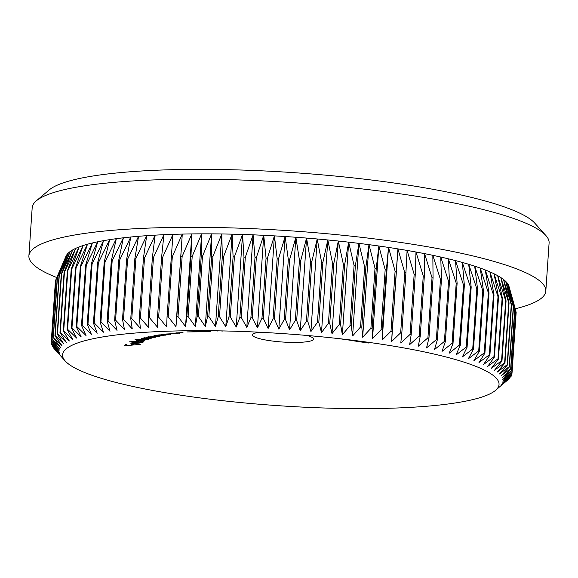 <?xml version="1.0" encoding="UTF-8"?>
<svg xmlns="http://www.w3.org/2000/svg" width="578" height="578" viewBox="0 0 578 578"><rect width="100%" height="100%" fill="white"/><g stroke="black" fill="none" stroke-linecap="round" stroke-linejoin="round"><path stroke-width="0.87" d="M306.969 335.464A30.547 5.043 3.9 0 1 310.538 336.656A30.547 5.043 3.9 0 1 313.507 339.084A30.547 5.043 3.9 0 1 296.153 342.436A30.547 5.043 3.9 0 1 255.519 337.357A30.547 5.043 3.9 0 1 252.55 334.929A30.547 5.043 3.9 0 1 259.515 332.227M374.746 408.552A218.737 36.103 -176.1 0 0 495.541 390.352A218.737 36.103 -176.1 0 0 477.789 367.138A218.737 36.103 -176.1 0 0 351.821 340.146A218.737 36.103 -176.1 0 0 214.445 330.782A218.737 36.103 -176.1 0 0 186.86 330.761A218.737 36.103 -176.1 0 0 65.242 361.019A218.737 36.103 -176.1 0 0 83.817 372.174A218.737 36.103 -176.1 0 0 374.746 408.552M508.329 379.356L495.541 390.352M508.315 379.522L500.143 386.407L509.868 378.019A230.954 38.126 3.9 0 0 510.049 377.81L501.588 384.738L511.133 376.271A230.954 38.126 3.9 0 0 511.248 376.054L502.513 383.033L511.862 374.472A230.954 38.126 3.9 0 0 511.913 374.255L502.925 381.285L512.05 372.637A230.954 38.126 3.9 0 0 512.036 372.42L502.817 379.5L511.703 370.773A230.954 38.126 3.9 0 0 511.624 370.541L502.195 377.68L510.815 368.872A230.954 38.126 3.9 0 0 510.677 368.641L501.054 375.837L509.399 366.943A230.954 38.126 3.9 0 0 509.189 366.712L499.399 373.973L507.441 365A230.954 38.126 3.9 0 0 507.173 364.761L497.232 372.088L504.962 363.035A230.954 38.126 3.9 0 0 504.63 362.796L494.558 370.187L501.964 361.055A230.954 38.126 3.9 0 0 501.567 360.817L491.394 368.28L498.446 359.068A230.954 38.126 3.9 0 0 497.99 358.83L487.731 366.365L494.421 357.081A230.954 38.126 3.9 0 0 493.901 356.843L483.584 364.451L489.906 355.094A230.954 38.126 3.9 0 0 489.328 354.856L478.974 362.536L484.899 353.115A230.954 38.126 3.9 0 0 484.263 352.876L473.895 360.636L479.415 351.142A230.954 38.126 3.9 0 0 478.721 350.904L468.361 358.743L473.476 349.184A230.954 38.126 3.9 0 0 472.725 348.953L462.4 356.872L467.082 347.255A230.954 38.126 3.9 0 0 466.28 347.017L456.006 355.022L460.254 345.341A230.954 38.126 3.9 0 0 459.409 345.109L449.207 353.194L453.015 343.455A230.954 38.126 3.9 0 0 452.119 343.231L442.018 351.395L445.371 341.605A230.954 38.126 3.9 0 0 444.424 341.388L434.454 349.632L437.351 339.792A230.954 38.126 3.9 0 0 436.361 339.582L426.528 347.913L428.963 338.022A230.954 38.126 3.9 0 0 427.93 337.812L418.262 346.229L420.228 336.302A230.954 38.126 3.9 0 0 419.158 336.093L409.672 344.596L411.175 334.626A230.954 38.126 3.9 0 0 410.062 334.424L400.785 343.014L401.818 333A230.954 38.126 3.9 0 0 400.67 332.812L391.624 341.482L392.18 331.44A230.954 38.126 3.9 0 0 390.995 331.252L382.195 340.009L382.282 329.937A230.954 38.126 3.9 0 0 381.068 329.756L372.535 338.592L372.145 328.499A230.954 38.126 3.9 0 0 370.91 328.326L362.666 337.249L361.806 327.126A230.954 38.126 3.9 0 0 360.542 326.967L352.602 335.963L351.272 325.826A230.954 38.126 3.9 0 0 349.993 325.674L342.371 334.756L340.579 324.605A230.954 38.126 3.9 0 0 339.279 324.46L331.996 333.614L329.749 323.456A230.954 38.126 3.9 0 0 328.434 323.326L321.498 332.552L318.803 322.387A230.954 38.126 3.9 0 0 317.481 322.264L310.913 331.57L307.771 321.404A230.954 38.126 3.9 0 0 306.441 321.289L300.249 330.667L296.68 320.501A230.954 38.126 3.9 0 0 295.344 320.4L289.549 329.843L285.554 319.692A230.954 38.126 3.9 0 0 284.21 319.598L278.827 329.106L274.42 318.962A230.954 38.126 3.9 0 0 273.076 318.883L268.113 328.463L263.301 318.326A230.954 38.126 3.9 0 0 261.964 318.261L257.42 327.899L252.225 317.784A230.954 38.126 3.9 0 0 250.895 317.727L246.792 327.423L241.214 317.336A230.954 38.126 3.9 0 0 239.892 317.286L236.236 327.04L230.304 316.982A230.954 38.126 3.9 0 0 228.996 316.946L225.788 326.751L219.51 316.715A230.954 38.126 3.9 0 0 218.217 316.693L215.471 326.548L208.86 316.556A230.954 38.126 3.9 0 0 207.589 316.542L205.306 326.44L198.384 316.484A230.954 38.126 3.9 0 0 197.134 316.484L195.321 326.425L188.096 316.513A230.954 38.126 3.9 0 0 186.875 316.52L185.531 326.505L178.031 316.636A230.954 38.126 3.9 0 0 176.832 316.657L175.965 326.671L168.205 316.852A230.954 38.126 3.9 0 0 167.042 316.881L166.645 326.938L158.647 317.163A230.954 38.126 3.9 0 0 157.519 317.206L157.592 327.293L149.377 317.575A230.954 38.126 3.9 0 0 148.279 317.625L148.828 327.733L140.418 318.073A230.954 38.126 3.9 0 0 139.356 318.138L140.375 328.268L131.784 318.666A230.954 38.126 3.9 0 0 130.765 318.745L132.246 328.889L123.497 319.352A230.954 38.126 3.9 0 0 122.522 319.439L124.465 329.597L115.586 320.125A230.954 38.126 3.9 0 0 114.654 320.226L117.052 330.392L108.057 320.992A230.954 38.126 3.9 0 0 107.176 321.101L110.022 331.266L100.94 321.939A230.954 38.126 3.9 0 0 100.11 322.054L103.39 332.22L94.243 322.972A230.954 38.126 3.9 0 0 93.463 323.095L97.176 333.26L87.979 324.077A230.954 38.126 3.9 0 0 87.256 324.222L91.389 334.373L82.17 325.269A230.954 38.126 3.9 0 0 81.498 325.421L86.043 335.558L76.831 326.534A230.954 38.126 3.9 0 0 76.217 326.693L81.158 336.822L71.961 327.878A230.954 38.126 3.9 0 0 71.412 328.044L76.737 338.144L67.59 329.287A230.954 38.126 3.9 0 0 67.091 329.46L72.792 339.539L63.71 330.761A230.954 38.126 3.9 0 0 63.284 330.941L69.331 340.991L60.35 332.292A230.954 38.126 3.9 0 0 59.975 332.487L66.369 342.501L57.497 333.889A230.954 38.126 3.9 0 0 57.193 334.084L63.905 344.069L55.17 335.543A230.954 38.126 3.9 0 0 54.924 335.746L61.954 345.687L53.378 337.249A230.954 38.126 3.9 0 0 53.198 337.451L60.509 347.356L52.114 338.997A230.954 38.126 3.9 0 0 51.998 339.214L59.585 349.069L51.384 340.789A230.954 38.126 3.9 0 0 51.334 341.013L59.173 350.817L51.196 342.624A230.954 38.126 3.9 0 0 51.204 342.848L59.281 352.602L51.543 344.495A230.954 38.126 3.9 0 0 51.623 344.719L59.902 354.415L52.425 346.395A230.954 38.126 3.9 0 0 52.569 346.627L61.044 356.265L53.848 348.317A230.954 38.126 3.9 0 0 54.021 348.512A230.954 38.126 3.9 0 0 54.057 348.548M36.313 200.855L49.13 189.989A246.842 40.749 3.9 0 1 185.444 169.448A246.842 40.749 3.9 0 1 534.715 223.086L545.943 235.593A259.06 42.765 -176.1 0 0 179.375 179.303A259.06 42.765 -176.1 0 0 36.313 200.855A259.06 42.765 -176.1 0 0 32.18 207.748L28.9 255.844A259.06 42.765 -176.1 0 0 56.767 277.534M515.28 308.789A259.06 42.765 -176.1 0 0 545.82 291.081L549.1 242.984A259.06 42.765 -176.1 0 0 545.943 235.593M545.82 291.081A259.06 42.765 -176.1 0 0 176.095 227.4A259.06 42.765 -176.1 0 0 28.9 255.844M354.834 340.839L340.232 338.824L355.326 340.933M227.233 331.021L227.869 331.042M221.519 330.977L223.086 330.963M208.644 331.339L208.644 331.367C211.599 331.259 211.707 331.201 208.969 331.208L199.807 331.331C196.903 331.454 196.845 331.519 199.627 331.519L208.644 331.367C211.599 331.259 211.707 331.201 208.969 331.208M199.807 331.331C196.903 331.454 196.845 331.519 199.627 331.519L199.634 331.454M179.772 333.231L176.377 332.921L182.995 332.588L171.507 333.318L179.78 333.13M175.755 333.166L176.377 332.849M154.962 335.515C153.119 335.883 153.654 336.042 156.573 335.991L168.668 334.633L158.806 334.915L153.856 335.825M136.907 340.059C135.946 340.543 137.174 340.717 140.599 340.565L148.691 339.402L148.17 338.903L150.634 338.607L135.071 339.474L140.938 339.308L136.502 340.319M148.719 338.975L148.691 339.402L148.178 338.744M130.931 342.985L132.131 343.52L135.801 343.44C139.638 343.115 142.13 342.653 143.272 342.053C143.785 341.677 143.019 341.497 140.981 341.504L140.035 341.735L141.863 342.176L136.227 343.195L138.547 341.634L134.248 342.111L130.765 343.18M142.065 340.81L141.863 342.176M140.266 344.546L132.6 344.95L133.561 343.946L131.972 344.076L131.011 345.08L125.968 345.507L126.929 344.495L125.339 344.632L124.14 345.89L140.281 344.307M144.962 340.847L129.104 341.858L144.97 340.666M151.935 338.181L148.141 338.181C145.23 338.34 144.132 338.253 144.84 337.935L155.663 337.205L148.582 337.003L160.12 336.136L147.397 337.025L147.925 337.415L141.343 338.629L151.942 338.022M144.486 337.79L144.854 337.725M148.206 336.873L148.597 336.815M147.397 337.025L147.925 337.415L147.954 336.916M143.647 337.957L143.149 338.166M170.72 334.33L166.139 334.012L177.489 333.477L161.587 334.51L170.727 334.214M186.846 331.924L198.102 331.83C200.761 331.685 201.144 331.606 199.258 331.606L186.846 331.924M197.893 331.62L197.286 331.823M200.45 331.642L199.258 331.606M222.66 331.05L222.125 331.035M217.581 331.006L217.957 331.006M353.476 340.774L368.345 343.043L353.042 340.738M362.363 342.133L361.777 342.133M363.157 342.27L363.996 342.458M190.971 256.401A230.954 38.126 -176.1 0 1 192.192 256.386L201.628 233.837A222.4 36.71 -176.1 0 0 191.838 233.917L190.971 256.401L186.875 316.52M192.192 256.386L188.096 316.513M201.231 256.357A230.954 38.126 -176.1 0 1 202.481 256.365L211.62 233.859A222.4 36.71 -176.1 0 0 201.628 233.837L201.231 256.357L197.134 316.484M202.481 256.365L198.384 316.484M211.685 256.415A230.954 38.126 -176.1 0 1 212.957 256.43L221.786 233.96A222.4 36.71 -176.1 0 0 211.62 233.859L211.685 256.415L207.589 316.542M212.957 256.43L208.86 316.556M222.313 256.574A230.954 38.126 -176.1 0 1 223.607 256.596L232.103 234.162A222.4 36.71 -176.1 0 0 221.786 233.96L222.313 256.574L218.217 316.693M223.607 256.596L219.51 316.715M233.093 256.82A230.954 38.126 -176.1 0 1 234.401 256.856L242.55 234.451A222.4 36.71 -176.1 0 0 232.103 234.162L233.093 256.82L228.996 316.946M234.401 256.856L230.304 316.982M243.995 257.167A230.954 38.126 -176.1 0 1 245.31 257.217L253.099 234.834A222.4 36.71 -176.1 0 0 242.55 234.451L243.995 257.167L239.892 317.286M245.31 257.217L241.214 317.336M254.992 257.607A230.954 38.126 -176.1 0 1 256.321 257.665L263.734 235.311A222.4 36.71 -176.1 0 0 253.099 234.834L254.992 257.607L250.895 317.727M256.321 257.665L252.225 317.784M266.061 258.135A230.954 38.126 -176.1 0 1 267.397 258.207L274.42 235.875A222.4 36.71 -176.1 0 0 263.734 235.311L266.061 258.135L261.964 318.261M267.397 258.207L263.301 318.326M277.173 258.763A230.954 38.126 -176.1 0 1 278.517 258.843L285.142 236.525A222.4 36.71 -176.1 0 0 274.42 235.875L277.173 258.763L273.076 318.883M278.517 258.843L274.42 318.962M288.314 259.479A230.954 38.126 -176.1 0 1 289.65 259.565L295.864 237.262A222.4 36.71 -176.1 0 0 285.142 236.525L288.314 259.479L284.21 319.598M289.65 259.565L285.554 319.692M299.44 260.281A230.954 38.126 -176.1 0 1 300.777 260.382L306.564 238.078A222.4 36.71 -176.1 0 0 295.864 237.262L299.44 260.281L295.344 320.4M300.777 260.382L296.68 320.501M310.538 261.169A230.954 38.126 -176.1 0 1 311.874 261.285L317.221 238.981A222.4 36.71 -176.1 0 0 306.564 238.078L310.538 261.169L306.441 321.289M311.874 261.285L307.771 321.404M321.578 262.145A230.954 38.126 -176.1 0 1 322.9 262.267L327.813 239.964A222.4 36.71 -176.1 0 0 317.221 238.981L321.578 262.145L317.481 322.264M322.9 262.267L318.803 322.387M332.531 263.2A230.954 38.126 -176.1 0 1 333.846 263.337L338.303 241.026A222.4 36.71 -176.1 0 0 327.813 239.964L332.531 263.2L328.434 323.326M333.846 263.337L329.749 323.456M343.383 264.341A230.954 38.126 -176.1 0 1 344.676 264.486L348.679 242.168A222.4 36.71 -176.1 0 0 338.303 241.026L343.383 264.341L339.279 324.46M344.676 264.486L340.579 324.605M354.09 265.555A230.954 38.126 -176.1 0 1 355.369 265.707L358.909 243.374A222.4 36.71 -176.1 0 0 348.679 242.168L354.09 265.555L349.993 325.674M355.369 265.707L351.272 325.826M364.646 266.848A230.954 38.126 -176.1 0 1 365.903 267.007L368.974 244.66A222.4 36.71 -176.1 0 0 358.909 243.374L364.646 266.848L360.542 326.967M365.903 267.007L361.806 327.126M375.014 268.206A230.954 38.126 -176.1 0 1 376.249 268.373L378.85 246.004A222.4 36.71 -176.1 0 0 368.974 244.66L375.014 268.206L370.91 328.326M376.249 268.373L372.145 328.499M385.172 269.637A230.954 38.126 -176.1 0 1 386.379 269.81L388.51 247.42A222.4 36.71 -176.1 0 0 378.85 246.004L385.172 269.637L381.068 329.756M386.379 269.81L382.282 329.937M395.099 271.133A230.954 38.126 -176.1 0 1 396.277 271.313L397.931 248.894A222.4 36.71 -176.1 0 0 388.51 247.42L395.099 271.133L390.995 331.252M396.277 271.313L392.18 331.44M404.766 272.686A230.954 38.126 -176.1 0 1 405.915 272.881L407.1 250.426A222.4 36.71 -176.1 0 0 397.931 248.894L404.766 272.686L400.67 332.812M405.915 272.881L401.818 333M414.159 274.304A230.954 38.126 -176.1 0 1 415.271 274.499L415.987 252.008A222.4 36.71 -176.1 0 0 407.1 250.426L414.159 274.304L410.062 334.424M415.271 274.499L411.175 334.626M423.255 275.973A230.954 38.126 -176.1 0 1 424.331 276.176L424.57 253.641A222.4 36.71 -176.1 0 0 415.987 252.008L423.255 275.973L419.158 336.093M424.331 276.176L420.228 336.302M432.026 277.693A230.954 38.126 -176.1 0 1 433.059 277.902L432.835 255.324A222.4 36.71 -176.1 0 0 424.57 253.641L432.026 277.693L427.93 337.812M433.059 277.902L428.963 338.022M440.458 279.456A230.954 38.126 -176.1 0 1 441.447 279.673L440.761 257.051A222.4 36.71 -176.1 0 0 432.835 255.324L440.458 279.456L436.361 339.582M441.447 279.673L437.351 339.792M448.528 281.262A230.954 38.126 -176.1 0 1 449.474 281.486L448.333 258.807A222.4 36.71 -176.1 0 0 440.761 257.051L448.528 281.262L444.424 341.388M449.474 281.486L445.371 341.605M456.215 283.112A230.954 38.126 -176.1 0 1 457.111 283.336L455.522 260.606A222.4 36.71 -176.1 0 0 448.333 258.807L456.215 283.112L452.119 343.231M457.111 283.336L453.015 343.455M463.505 284.99A230.954 38.126 -176.1 0 1 464.358 285.221L462.321 262.434A222.4 36.71 -176.1 0 0 455.522 260.606L463.505 284.99L459.409 345.109M464.358 285.221L460.254 345.341M470.384 286.898A230.954 38.126 -176.1 0 1 471.178 287.129L468.707 264.283A222.4 36.71 -176.1 0 0 462.321 262.434L470.384 286.898L466.28 347.017M471.178 287.129L467.082 347.255M476.821 288.834A230.954 38.126 -176.1 0 1 477.573 289.065L474.675 266.155A222.4 36.71 -176.1 0 0 468.707 264.283L476.821 288.834L472.725 348.953M477.573 289.065L473.476 349.184M482.825 290.785A230.954 38.126 -176.1 0 1 483.511 291.023L480.202 268.048A222.4 36.71 -176.1 0 0 474.675 266.155L482.825 290.785L478.721 350.904M483.511 291.023L479.415 351.142M488.359 292.757A230.954 38.126 -176.1 0 1 488.995 292.995L485.282 269.948A222.4 36.71 -176.1 0 0 480.202 268.048L488.359 292.757L484.263 352.876M488.995 292.995L484.899 353.115M493.424 294.737A230.954 38.126 -176.1 0 1 494.002 294.975L489.898 271.862A222.4 36.71 -176.1 0 0 485.282 269.948L493.424 294.737L489.328 354.856M494.002 294.975L489.906 355.094M498.005 296.724A230.954 38.126 -176.1 0 1 498.518 296.962L494.046 273.777A222.4 36.71 -176.1 0 0 489.898 271.862L498.005 296.724L493.901 356.843M498.518 296.962L494.421 357.081M502.087 298.71A230.954 38.126 -176.1 0 1 502.542 298.949L497.701 275.692A222.4 36.71 -176.1 0 0 494.046 273.777L502.087 298.71L497.99 358.83M502.542 298.949L498.446 359.068M505.663 300.697A230.954 38.126 -176.1 0 1 506.061 300.936L500.873 277.599A222.4 36.71 -176.1 0 0 497.701 275.692L505.663 300.697L501.567 360.817M506.061 300.936L501.964 361.055M508.727 302.677A230.954 38.126 -176.1 0 1 509.059 302.915L503.539 279.499A222.4 36.71 -176.1 0 0 500.873 277.599L508.727 302.677L504.63 362.796M509.059 302.915L504.962 363.035M511.27 304.642A230.954 38.126 -176.1 0 1 511.544 304.881L505.707 281.385A222.4 36.71 -176.1 0 0 503.539 279.499L511.27 304.642L507.173 364.761M511.544 304.881L507.441 365M513.286 306.593A230.954 38.126 -176.1 0 1 513.495 306.824L507.361 283.249A222.4 36.71 -176.1 0 0 505.707 281.385L513.286 306.593L509.189 366.712M513.495 306.824L509.399 366.943M514.774 308.522A230.954 38.126 -176.1 0 1 514.919 308.753L508.503 285.091A222.4 36.71 -176.1 0 0 507.361 283.249L514.774 308.522L510.677 368.641M514.919 308.753L510.815 368.872M515.721 310.422A230.954 38.126 -176.1 0 1 515.8 310.653L509.008 286.421A222.4 36.71 -176.1 0 0 508.503 285.091L515.721 310.422L511.624 370.541M515.8 310.653L511.703 370.773M515.778 310.993L516.14 312.293L512.036 372.42M512.05 372.637L516.147 312.517A230.954 38.126 -176.1 0 0 516.14 312.293M512.021 372.666L511.913 374.255M511.32 374.97L511.248 376.054M510.092 377.196L510.049 377.81M52.475 345.723L52.425 346.395M51.623 343.346L51.543 344.495M51.196 342.624L55.329 282.418M56.08 279.268L55.481 280.67A230.954 38.126 -176.1 0 0 55.43 280.886L51.334 341.013M55.481 280.67L51.384 340.789M56.095 279.087A230.954 38.126 -176.1 0 1 56.211 278.878L66.824 254.768A222.4 36.71 -176.1 0 0 66 256.213L56.095 279.087L51.998 339.214M56.211 278.878L52.114 338.997M57.294 277.332A230.954 38.126 -176.1 0 1 57.475 277.122L68.262 253.106A222.4 36.71 -176.1 0 0 66.824 254.768L57.294 277.332L53.198 337.451M57.475 277.122L53.378 337.249M59.028 275.627A230.954 38.126 -176.1 0 1 59.274 275.424L70.22 251.488A222.4 36.71 -176.1 0 0 68.262 253.106L59.028 275.627L54.924 335.746M59.274 275.424L55.17 335.543M61.29 273.965A230.954 38.126 -176.1 0 1 61.593 273.77L72.683 249.92A222.4 36.71 -176.1 0 0 70.22 251.488L61.29 273.965L57.193 334.084M61.593 273.77L57.497 333.889M64.071 272.361A230.954 38.126 -176.1 0 1 64.447 272.173L75.646 248.403A222.4 36.71 -176.1 0 0 72.683 249.92L64.071 272.361L59.975 332.487M64.447 272.173L60.35 332.292M67.38 270.815A230.954 38.126 -176.1 0 1 67.814 270.634L79.107 246.951A222.4 36.71 -176.1 0 0 75.646 248.403L67.38 270.815L63.284 330.941M67.814 270.634L63.71 330.761M71.195 269.334A230.954 38.126 -176.1 0 1 71.686 269.16L83.044 245.556A222.4 36.71 -176.1 0 0 79.107 246.951L71.195 269.334L67.091 329.46M71.686 269.16L67.59 329.287M75.508 267.917A230.954 38.126 -176.1 0 1 76.065 267.751L87.466 244.234A222.4 36.71 -176.1 0 0 83.044 245.556L75.508 267.917L71.412 328.044M76.065 267.751L71.961 327.878M80.313 266.574A230.954 38.126 -176.1 0 1 80.927 266.415L92.357 242.977A222.4 36.71 -176.1 0 0 87.466 244.234L80.313 266.574L76.217 326.693M80.927 266.415L76.831 326.534M85.602 265.295A230.954 38.126 -176.1 0 1 86.267 265.15L97.704 241.785A222.4 36.71 -176.1 0 0 92.357 242.977L85.602 265.295L81.498 325.421M86.267 265.15L82.17 325.269M91.353 264.095A230.954 38.126 -176.1 0 1 92.075 263.958L103.491 240.672A222.4 36.71 -176.1 0 0 97.704 241.785L91.353 264.095L87.256 324.222M92.075 263.958L87.979 324.077M97.559 262.976A230.954 38.126 -176.1 0 1 98.339 262.846L109.704 239.639A222.4 36.71 -176.1 0 0 103.491 240.672L97.559 262.976L93.463 323.095M98.339 262.846L94.243 322.972M104.206 261.935A230.954 38.126 -176.1 0 1 105.037 261.82L116.337 238.678A222.4 36.71 -176.1 0 0 109.704 239.639L104.206 261.935L100.11 322.054M105.037 261.82L100.94 321.939M111.279 260.981A230.954 38.126 -176.1 0 1 112.161 260.866L123.367 237.804A222.4 36.71 -176.1 0 0 116.337 238.678L111.279 260.981L107.176 321.101M112.161 260.866L108.057 320.992M118.757 260.107A230.954 38.126 -176.1 0 1 119.682 260.006L130.78 237.009A222.4 36.71 -176.1 0 0 123.367 237.804L118.757 260.107L114.654 320.226M119.682 260.006L115.586 320.125M126.625 259.32A230.954 38.126 -176.1 0 1 127.594 259.233L138.561 236.301A222.4 36.71 -176.1 0 0 130.78 237.009L126.625 259.32L122.522 319.439M127.594 259.233L123.497 319.352M134.862 258.626A230.954 38.126 -176.1 0 1 135.881 258.547L146.682 235.679A222.4 36.71 -176.1 0 0 138.561 236.301L134.862 258.626L130.765 318.745M135.881 258.547L131.784 318.666M143.452 258.019A230.954 38.126 -176.1 0 1 144.514 257.954L155.142 235.145A222.4 36.71 -176.1 0 0 146.682 235.679L143.452 258.019L139.356 318.138M144.514 257.954L140.418 318.073M152.382 257.506A230.954 38.126 -176.1 0 1 153.473 257.448L163.906 234.704A222.4 36.71 -176.1 0 0 155.142 235.145L152.382 257.506L148.279 317.625M153.473 257.448L149.377 317.575M161.616 257.087A230.954 38.126 -176.1 0 1 162.75 257.044L172.959 234.35A222.4 36.71 -176.1 0 0 163.906 234.704L161.616 257.087L157.519 317.206M162.75 257.044L158.647 317.163M171.139 256.762A230.954 38.126 -176.1 0 1 172.309 256.726L182.28 234.09A222.4 36.71 -176.1 0 0 172.959 234.35L167.042 316.881M172.309 256.726L168.205 316.852M180.936 256.531A230.954 38.126 -176.1 0 1 182.128 256.509L191.838 233.917A222.4 36.71 -176.1 0 0 182.28 234.09L176.832 316.657M182.128 256.509L178.031 316.636M191.838 233.917L185.531 326.505M182.28 234.09L175.965 326.671M397.931 248.894L391.624 341.482M388.51 247.42L382.195 340.009M378.85 246.004L372.535 338.592M368.974 244.66L362.666 337.249M358.909 243.374L352.602 335.963M348.679 242.168L342.371 334.756M338.303 241.026L331.996 333.614M327.813 239.964L321.498 332.552M317.221 238.981L310.913 331.57M306.564 238.078L300.249 330.667M295.864 237.262L289.549 329.843M285.142 236.525L278.827 329.106M274.42 235.875L268.113 328.463M263.734 235.311L257.42 327.899M253.099 234.834L246.792 327.423M242.55 234.451L236.236 327.04M232.103 234.162L225.788 326.751M221.786 233.96L215.471 326.548M211.62 233.859L205.306 326.44M201.628 233.837L195.321 326.425M126.033 344.575L125.968 345.507M132.665 344.018L132.6 344.95M135.852 342.646L135.801 343.44M132.196 342.516L132.131 343.52M136.285 342.357L136.227 343.195M136.878 341.966L134.956 343.267L132.376 342.87L136.892 341.779M132.832 343.238L132.405 342.465M138.055 339.748L138.026 340.167L144.579 339.098C147.246 338.968 148.192 339.084 147.426 339.459L141.198 340.348C138.554 340.464 137.6 340.334 138.337 339.965L138.359 339.691M147.766 338.766L147.426 339.459M143.9 337.899L143.871 338.361M165.33 334.727L165.301 335.218M155.417 335.442L162.982 334.9C165.265 334.85 165.684 334.958 164.231 335.233L157.512 335.825C155.258 335.869 154.839 335.753 156.255 335.464L156.262 335.327M165.113 334.734L164.231 335.233M209.359 331.208L200.942 331.469C198.666 331.469 198.572 331.425 200.653 331.331L209.503 331.208M200.942 331.469C198.666 331.469 198.572 331.425 200.653 331.331L200.66 331.302M65.242 361.019L54.021 348.512M132.261 343.014L132.34 341.793"/></g></svg>
